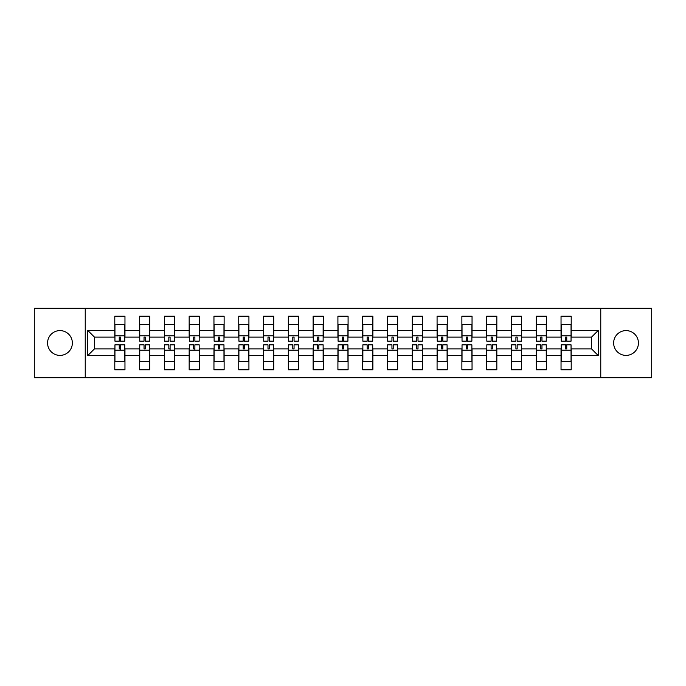 <?xml version="1.0" encoding="UTF-8"?>
<svg xmlns="http://www.w3.org/2000/svg" width="686" height="686" viewBox="0 0 686 686"><rect width="100%" height="100%" fill="white"/><g stroke="black" fill="none" stroke-linecap="round" stroke-linejoin="round"><path stroke-width="1.03" d="M626.035 330.601A12.399 12.399 0 0 0 613.636 343A12.399 12.399 0 0 0 626.035 355.399A12.399 12.399 0 0 0 638.434 343A12.399 12.399 0 0 0 626.035 330.601M59.965 330.601A12.399 12.399 0 0 0 47.566 343A12.399 12.399 0 0 0 59.965 355.399A12.399 12.399 0 0 0 72.364 343A12.399 12.399 0 0 0 59.965 330.601M600.764 308.28L34.3 308.28L34.3 377.72L651.7 377.72L651.7 308.28L600.764 308.28L600.764 377.72M571.206 355.554L571.206 348.882L591.546 348.882L598.226 355.554L571.206 355.554L571.206 369.78L561.037 369.78L561.037 355.554L546.416 355.554L546.416 369.78L536.246 369.78L536.246 355.554L521.626 355.554L521.626 369.78L511.456 369.78L511.456 355.554L496.836 355.554L496.836 369.78L486.666 369.78L486.666 355.554L472.045 355.554L472.045 369.78L461.875 369.78L461.875 355.554L447.255 355.554L447.255 369.78L437.076 369.78L437.076 355.554L422.456 355.554L422.456 369.78L412.286 369.78L412.286 355.554L397.666 355.554L397.666 369.78L387.496 369.78L387.496 355.554L372.875 355.554L372.875 369.78L362.705 369.78L362.705 355.554L348.085 355.554L348.085 369.78L337.915 369.78L337.915 355.554L323.295 355.554L323.295 369.78L313.125 369.78L313.125 355.554L298.504 355.554L298.504 369.78L288.334 369.78L288.334 355.554L273.714 355.554L273.714 369.78L263.544 369.78L263.544 355.554L248.924 355.554L248.924 369.78L238.745 369.78L238.745 355.554L224.125 355.554L224.125 369.78L213.955 369.78L213.955 355.554L199.334 355.554L199.334 369.78L189.165 369.78L189.165 355.554L174.544 355.554L174.544 369.78L164.374 369.78L164.374 355.554L149.754 355.554L149.754 369.78L139.584 369.78L139.584 355.554L124.963 355.554L124.963 369.78L114.794 369.78L114.794 355.554L87.774 355.554L87.774 330.446L114.794 330.446L114.794 316.22L124.963 316.22L124.963 330.446L139.584 330.446L139.584 316.22L149.754 316.22L149.754 330.446L164.374 330.446L164.374 316.22L174.544 316.22L174.544 330.446L189.165 330.446L189.165 316.22L199.334 316.22L199.334 330.446L213.955 330.446L213.955 316.22L224.125 316.22L224.125 330.446L238.745 330.446L238.745 316.22L248.924 316.22L248.924 330.446L263.544 330.446L263.544 316.22L273.714 316.22L273.714 330.446L288.334 330.446L288.334 316.22L298.504 316.22L298.504 330.446L313.125 330.446L313.125 316.22L323.295 316.22L323.295 330.446L337.915 330.446L337.915 316.22L348.085 316.22L348.085 330.446L362.705 330.446L362.705 316.22L372.875 316.22L372.875 330.446L387.496 330.446L387.496 316.22L397.666 316.22L397.666 330.446L412.286 330.446L412.286 316.22L422.456 316.22L422.456 330.446L437.076 330.446L437.076 316.22L447.255 316.22L447.255 330.446L461.875 330.446L461.875 316.22L472.045 316.22L472.045 330.446L486.666 330.446L486.666 316.22L496.836 316.22L496.836 330.446L511.456 330.446L511.456 316.22L521.626 316.22L521.626 330.446L536.246 330.446L536.246 316.22L546.416 316.22L546.416 330.446L561.037 330.446L561.037 316.22L571.206 316.22L571.206 330.446L598.226 330.446L598.226 355.554M85.236 377.72L85.236 308.28M561.037 330.446L561.037 337.118L546.416 337.118L546.416 330.446M546.416 355.554L546.416 348.882L561.037 348.882L561.037 355.554M536.246 330.446L536.246 337.118L521.626 337.118L521.626 330.446M521.626 355.554L521.626 348.882L536.246 348.882L536.246 355.554M511.456 330.446L511.456 337.118L496.836 337.118L496.836 330.446M496.836 355.554L496.836 348.882L511.456 348.882L511.456 355.554M486.666 330.446L486.666 337.118L472.045 337.118L472.045 330.446M472.045 355.554L472.045 348.882L486.666 348.882L486.666 355.554M461.875 330.446L461.875 337.118L447.255 337.118L447.255 330.446M447.255 355.554L447.255 348.882L461.875 348.882L461.875 355.554M437.076 330.446L437.076 337.118L422.456 337.118L422.456 330.446M422.456 355.554L422.456 348.882L437.076 348.882L437.076 355.554M412.286 330.446L412.286 337.118L397.666 337.118L397.666 330.446M397.666 355.554L397.666 348.882L412.286 348.882L412.286 355.554M387.496 330.446L387.496 337.118L372.875 337.118L372.875 330.446M372.875 355.554L372.875 348.882L387.496 348.882L387.496 355.554M362.705 330.446L362.705 337.118L348.085 337.118L348.085 330.446M348.085 355.554L348.085 348.882L362.705 348.882L362.705 355.554M337.915 330.446L337.915 337.118L323.295 337.118L323.295 330.446M323.295 355.554L323.295 348.882L337.915 348.882L337.915 355.554M313.125 330.446L313.125 337.118L298.504 337.118L298.504 330.446M298.504 355.554L298.504 348.882L313.125 348.882L313.125 355.554M288.334 330.446L288.334 337.118L273.714 337.118L273.714 330.446M273.714 355.554L273.714 348.882L288.334 348.882L288.334 355.554M263.544 330.446L263.544 337.118L248.924 337.118L248.924 330.446M248.924 355.554L248.924 348.882L263.544 348.882L263.544 355.554M238.745 330.446L238.745 337.118L224.125 337.118L224.125 330.446M224.125 355.554L224.125 348.882L238.745 348.882L238.745 355.554M213.955 330.446L213.955 337.118L199.334 337.118L199.334 330.446M199.334 355.554L199.334 348.882L213.955 348.882L213.955 355.554M189.165 330.446L189.165 337.118L174.544 337.118L174.544 330.446M174.544 355.554L174.544 348.882L189.165 348.882L189.165 355.554M164.374 330.446L164.374 337.118L149.754 337.118L149.754 330.446M149.754 355.554L149.754 348.882L164.374 348.882L164.374 355.554M139.584 330.446L139.584 337.118L124.963 337.118L124.963 330.446M124.963 355.554L124.963 348.882L139.584 348.882L139.584 355.554M114.794 330.446L114.794 337.118L94.454 337.118L94.454 348.882L114.794 348.882L114.794 355.554M87.774 330.446L94.454 337.118M591.546 348.882L591.546 337.118L571.206 337.118L571.206 330.446M94.454 348.882L87.774 355.554M598.226 330.446L591.546 337.118M114.948 330.523L114.948 325.601M120.513 337.1L119.244 337.1L119.244 341.174L114.948 341.174L114.948 324.538L124.801 324.538L124.801 341.174L120.513 341.174L120.513 337.1M124.801 330.498L124.801 325.627M124.801 355.477L124.801 360.399M119.244 348.9L120.513 348.9L120.513 344.826L124.801 344.826L124.801 361.462L114.948 361.462L114.948 344.826L119.244 344.826L119.244 348.9M120.513 350.152L120.513 347.691M114.948 355.502L114.948 360.373M139.747 330.523L139.747 325.601M145.303 337.1L144.034 337.1L144.034 341.174L139.747 341.174L139.747 324.538L149.599 324.538L149.599 341.174L145.303 341.174L145.303 337.1M149.599 330.498L149.599 325.627M164.537 330.523L164.537 325.601M170.094 337.1L168.825 337.1L168.825 341.174L164.537 341.174L164.537 324.538L174.39 324.538L174.39 341.174L170.094 341.174L170.094 337.1M174.39 330.498L174.39 325.627M149.599 355.477L149.599 360.399M144.034 348.9L145.303 348.9L145.303 344.826L149.599 344.826L149.599 361.462L139.747 361.462L139.747 344.826L144.034 344.826L144.034 348.9M139.747 355.502L139.747 360.373M174.39 355.477L174.39 360.399M168.825 348.9L170.094 348.9L170.094 344.826L174.39 344.826L174.39 361.462L164.537 361.462L164.537 344.826L168.825 344.826L168.825 348.9M170.094 350.152L170.094 347.691M164.537 355.502L164.537 360.373M189.327 330.523L189.327 325.601M194.884 337.1L193.615 337.1L193.615 341.174L189.327 341.174L189.327 324.538L199.18 324.538L199.18 341.174L194.884 341.174L194.884 337.1M199.18 330.498L199.18 325.627M199.18 355.477L199.18 360.399M193.615 348.9L194.884 348.9L194.884 344.826L199.18 344.826L199.18 361.462L189.327 361.462L189.327 344.826L193.615 344.826L193.615 348.9M194.884 350.152L194.884 347.691M189.327 355.502L189.327 360.373M214.118 330.523L214.118 325.601M219.683 337.1L218.405 337.1L218.405 341.174L214.118 341.174L214.118 324.538L223.97 324.538L223.97 341.174L219.683 341.174L219.683 337.1M223.97 330.498L223.97 325.627M223.97 355.477L223.97 360.399M218.405 348.9L219.683 348.9L219.683 344.826L223.97 344.826L223.97 361.462L214.118 361.462L214.118 344.826L218.405 344.826L218.405 348.9M214.118 355.502L214.118 360.373M238.908 330.523L238.908 325.601M244.473 337.1L243.196 337.1L243.196 341.174L238.908 341.174L238.908 324.538L248.761 324.538L248.761 341.174L244.473 341.174L244.473 337.1M248.761 330.498L248.761 325.627M248.761 355.477L248.761 360.399M243.196 348.9L244.473 348.9L244.473 344.826L248.761 344.826L248.761 361.462L238.908 361.462L238.908 344.826L243.196 344.826L243.196 348.9M238.908 355.502L238.908 360.373M263.698 330.523L263.698 325.601M269.264 337.1L267.994 337.1L267.994 341.174L263.698 341.174L263.698 324.538L273.551 324.538L273.551 341.174L269.264 341.174L269.264 337.1M273.551 330.498L273.551 325.627M273.551 355.477L273.551 360.399M267.994 348.9L269.264 348.9L269.264 344.826L273.551 344.826L273.551 361.462L263.698 361.462L263.698 344.826L267.994 344.826L267.994 348.9M263.698 355.502L263.698 360.373M288.489 330.523L288.489 325.601M294.054 337.1L292.785 337.1L292.785 341.174L288.489 341.174L288.489 324.538L298.341 324.538L298.341 341.174L294.054 341.174L294.054 337.1M298.341 330.498L298.341 325.627M298.341 355.477L298.341 360.399M292.785 348.9L294.054 348.9L294.054 344.826L298.341 344.826L298.341 361.462L288.489 361.462L288.489 344.826L292.785 344.826L292.785 348.9M288.489 355.502L288.489 360.373M313.279 330.523L313.279 325.601M318.844 337.1L317.575 337.1L317.575 341.174L313.279 341.174L313.279 324.538L323.132 324.538L323.132 341.174L318.844 341.174L318.844 337.1M323.132 330.498L323.132 325.627M323.132 355.477L323.132 360.399M317.575 348.9L318.844 348.9L318.844 344.826L323.132 344.826L323.132 361.462L313.279 361.462L313.279 344.826L317.575 344.826L317.575 348.9M313.279 355.502L313.279 360.373M338.069 330.523L338.069 325.601M343.635 337.1L342.365 337.1L342.365 341.174L338.069 341.174L338.069 324.538L347.931 324.538L347.931 341.174L343.635 341.174L343.635 337.1M347.931 330.498L347.931 325.627M347.931 355.477L347.931 360.399M342.365 348.9L343.635 348.9L343.635 344.826L347.931 344.826L347.931 361.462L338.069 361.462L338.069 344.826L342.365 344.826L342.365 348.9M338.069 355.502L338.069 360.373M362.868 330.523L362.868 325.601M368.425 337.1L367.156 337.1L367.156 341.174L362.868 341.174L362.868 324.538L372.721 324.538L372.721 341.174L368.425 341.174L368.425 337.1M372.721 330.498L372.721 325.627M372.721 355.477L372.721 360.399M367.156 348.9L368.425 348.9L368.425 344.826L372.721 344.826L372.721 361.462L362.868 361.462L362.868 344.826L367.156 344.826L367.156 348.9M362.868 355.502L362.868 360.373M387.659 330.523L387.659 325.601M393.215 337.1L391.946 337.1L391.946 341.174L387.659 341.174L387.659 324.538L397.511 324.538L397.511 341.174L393.215 341.174L393.215 337.1M397.511 330.498L397.511 325.627M397.511 355.477L397.511 360.399M391.946 348.9L393.215 348.9L393.215 344.826L397.511 344.826L397.511 361.462L387.659 361.462L387.659 344.826L391.946 344.826L391.946 348.9M387.659 355.502L387.659 360.373M412.449 330.523L412.449 325.601M418.006 337.1L416.736 337.1L416.736 341.174L412.449 341.174L412.449 324.538L422.302 324.538L422.302 341.174L418.006 341.174L418.006 337.1M422.302 330.498L422.302 325.627M422.302 355.477L422.302 360.399M416.736 348.9L418.006 348.9L418.006 344.826L422.302 344.826L422.302 361.462L412.449 361.462L412.449 344.826L416.736 344.826L416.736 348.9M412.449 355.502L412.449 360.373M437.239 330.523L437.239 325.601M442.804 337.1L441.527 337.1L441.527 341.174L437.239 341.174L437.239 324.538L447.092 324.538L447.092 341.174L442.804 341.174L442.804 337.1M447.092 330.498L447.092 325.627M447.092 355.477L447.092 360.399M441.527 348.9L442.804 348.9L442.804 344.826L447.092 344.826L447.092 361.462L437.239 361.462L437.239 344.826L441.527 344.826L441.527 348.9M437.239 355.502L437.239 360.373M462.03 330.523L462.03 325.601M467.595 337.1L466.317 337.1L466.317 341.174L462.03 341.174L462.03 324.538L471.882 324.538L471.882 341.174L467.595 341.174L467.595 337.1M471.882 330.498L471.882 325.627M471.882 355.477L471.882 360.399M466.317 348.9L467.595 348.9L467.595 344.826L471.882 344.826L471.882 361.462L462.03 361.462L462.03 344.826L466.317 344.826L466.317 348.9M462.03 355.502L462.03 360.373M486.82 330.523L486.82 325.601M492.385 337.1L491.116 337.1L491.116 341.174L486.82 341.174L486.82 324.538L496.673 324.538L496.673 341.174L492.385 341.174L492.385 337.1M496.673 330.498L496.673 325.627M496.673 355.477L496.673 360.399M491.116 348.9L492.385 348.9L492.385 344.826L496.673 344.826L496.673 361.462L486.82 361.462L486.82 344.826L491.116 344.826L491.116 348.9M486.82 355.502L486.82 360.373M511.61 330.523L511.61 325.601M517.175 337.1L515.906 337.1L515.906 341.174L511.61 341.174L511.61 324.538L521.463 324.538L521.463 341.174L517.175 341.174L517.175 337.1M521.463 330.498L521.463 325.627M521.463 355.477L521.463 360.399M515.906 348.9L517.175 348.9L517.175 344.826L521.463 344.826L521.463 361.462L511.61 361.462L511.61 344.826L515.906 344.826L515.906 348.9M511.61 355.502L511.61 360.373M536.401 330.523L536.401 325.601M541.966 337.1L540.697 337.1L540.697 341.174L536.401 341.174L536.401 324.538L546.253 324.538L546.253 341.174L541.966 341.174L541.966 337.1M546.253 330.498L546.253 325.627M546.253 355.477L546.253 360.399M540.697 348.9L541.966 348.9L541.966 344.826L546.253 344.826L546.253 361.462L536.401 361.462L536.401 344.826L540.697 344.826L540.697 348.9M536.401 355.502L536.401 360.373M561.199 330.523L561.199 325.601M566.756 337.1L565.487 337.1L565.487 341.174L561.199 341.174L561.199 324.538L571.052 324.538L571.052 341.174L566.756 341.174L566.756 337.1M571.052 330.498L571.052 325.627M571.052 355.477L571.052 360.399M565.487 348.9L566.756 348.9L566.756 344.826L571.052 344.826L571.052 361.462L561.199 361.462L561.199 344.826L565.487 344.826L565.487 348.9M561.199 355.502L561.199 360.373M114.948 335.848L124.801 335.848M124.801 350.152L114.948 350.152M139.747 335.848L149.599 335.848M164.537 335.848L174.39 335.848M149.599 350.152L139.747 350.152M174.39 350.152L164.537 350.152M189.327 335.848L199.18 335.848M199.18 350.152L189.327 350.152M214.118 335.848L223.97 335.848M223.97 350.152L214.118 350.152M238.908 335.848L248.761 335.848M248.761 350.152L238.908 350.152M263.698 335.848L273.551 335.848M273.551 350.152L263.698 350.152M288.489 335.848L298.341 335.848M298.341 350.152L288.489 350.152M313.279 335.848L323.132 335.848M323.132 350.152L313.279 350.152M338.069 335.848L347.931 335.848M347.931 350.152L338.069 350.152M362.868 335.848L372.721 335.848M372.721 350.152L362.868 350.152M387.659 335.848L397.511 335.848M397.511 350.152L387.659 350.152M412.449 335.848L422.302 335.848M422.302 350.152L412.449 350.152M437.239 335.848L447.092 335.848M447.092 350.152L437.239 350.152M462.03 335.848L471.882 335.848M471.882 350.152L462.03 350.152M486.82 335.848L496.673 335.848M496.673 350.152L486.82 350.152M511.61 335.848L521.463 335.848M521.463 350.152L511.61 350.152M536.401 335.848L546.253 335.848M546.253 350.152L536.401 350.152M561.199 335.848L571.052 335.848M571.052 350.152L561.199 350.152"/></g></svg>
